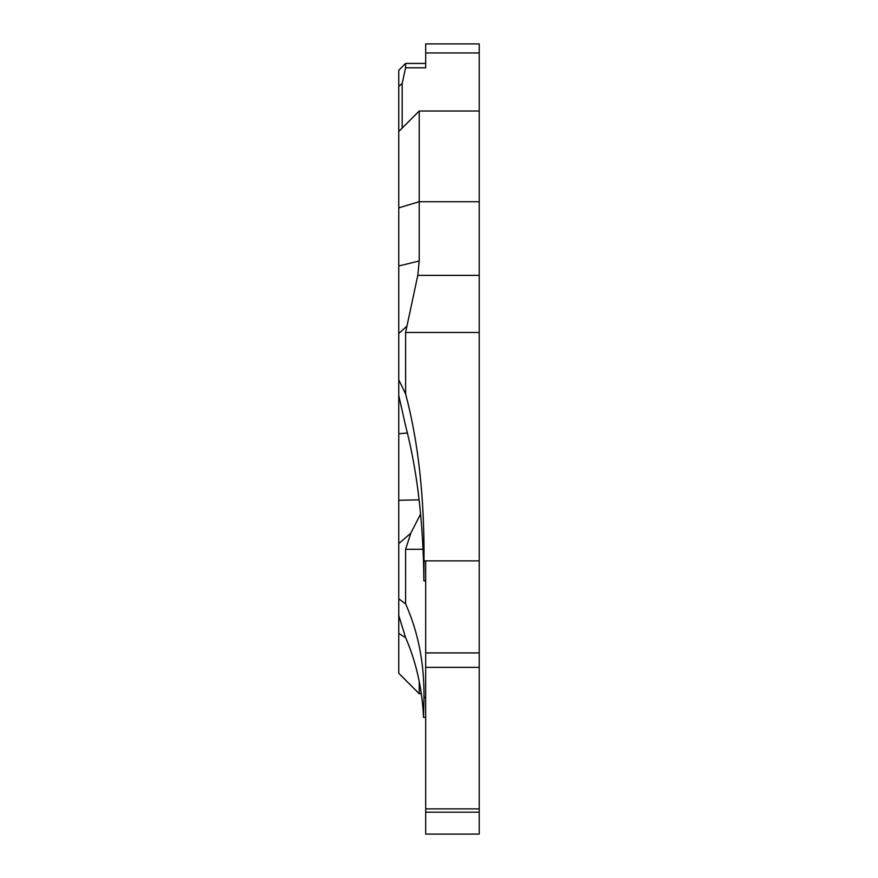 <?xml version="1.0" encoding="UTF-8"?>
<svg xmlns="http://www.w3.org/2000/svg" width="878" height="878" viewBox="0 0 878 878"><rect width="100%" height="100%" fill="white"/><g stroke="black" fill="none" stroke-linecap="round" stroke-linejoin="round"><path stroke-width="1.32" d="M402.179 128.078L402.179 83.476L405.592 67.793L405.592 63.435L398.766 70.262L398.766 598.818L405.603 603.845C418.202 632.116 424.326 663.296 423.997 697.384L425.698 697.384M405.603 603.845L405.592 549.299L422.922 549.299M398.766 598.818L398.766 615.423L405.581 637.527C416.194 661.99 422.175 688.626 423.536 717.425L425.698 717.425M420.54 514.124L410.838 533.155L405.592 549.299M423.997 697.384L423.536 717.425M398.766 615.423L398.766 673.272L419.223 693.73L419.223 681.657M398.766 379.823L405.636 394.013C418.334 441.843 424.458 497.464 423.997 560.866L479.234 560.866L479.234 43.9L425.698 43.9L425.698 67.793L405.592 67.793M405.636 394.013L405.592 332.477L479.234 332.477M423.997 560.866L423.876 580.907L425.698 580.907M398.766 395.484L405.559 425.709C417.269 470.696 423.383 522.432 423.876 580.907M398.766 131.491L419.223 111.034L419.223 260.975L417.796 275.374L405.592 332.477M479.234 812.183L479.234 834.1L425.698 834.1L425.698 812.183L479.234 812.183L479.234 560.866M425.698 812.183L425.698 560.866M410.838 533.155L398.766 543.636M406.481 326.517L398.766 333.508M425.698 52.954L479.234 52.954M398.766 207.856L419.223 201.72L479.234 201.72M417.796 275.374L479.234 275.374M425.698 652.914L479.234 652.914M425.698 667.368L479.234 667.368M425.698 808.89L479.234 808.89M405.702 637.79L398.766 633.389M402.179 83.476L398.766 86.384M419.223 260.975L398.766 265.979M419.102 499.845L398.766 500.273M407.447 433.008L398.766 433.743M419.223 693.73L421.242 693.73M405.592 63.435L425.698 63.435M419.223 111.034L479.234 111.034"/></g></svg>
